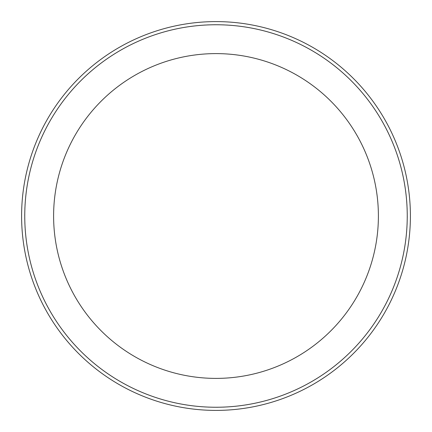 <?xml version="1.0" encoding="UTF-8"?>
<svg xmlns="http://www.w3.org/2000/svg" width="432" height="432" viewBox="0 0 432 432"><rect width="100%" height="100%" fill="white"/><g stroke="black" fill="none" stroke-linecap="round" stroke-linejoin="round"><path stroke-width="0.32" stroke-dasharray="2.16 1.62" d="M24.662 216A191.338 191.338 0 0 1 216 24.662A191.338 191.338 0 0 1 407.338 216A191.338 191.338 0 0 1 216 407.338A191.338 191.338 0 0 1 24.662 216M410.4 216A194.4 194.4 0 0 0 216 21.6A194.4 194.4 0 0 0 21.6 216A194.4 194.4 0 0 0 216 410.4A194.4 194.4 0 0 0 410.4 216"/><path stroke-width="0.65" d="M407.246 216A191.246 191.246 0 0 0 216 24.754A191.246 191.246 0 0 0 24.754 216A191.246 191.246 0 0 0 216 407.246A191.246 191.246 0 0 0 407.246 216M21.6 216A194.4 194.4 0 0 1 216 21.6A194.4 194.4 0 0 1 410.4 216A194.4 194.4 0 0 1 216 410.4A194.4 194.4 0 0 1 21.6 216M53.606 216A162.394 162.394 0 0 1 216 53.606A162.394 162.394 0 0 1 378.394 216A162.394 162.394 0 0 1 216 378.394A162.394 162.394 0 0 1 53.606 216"/></g></svg>
